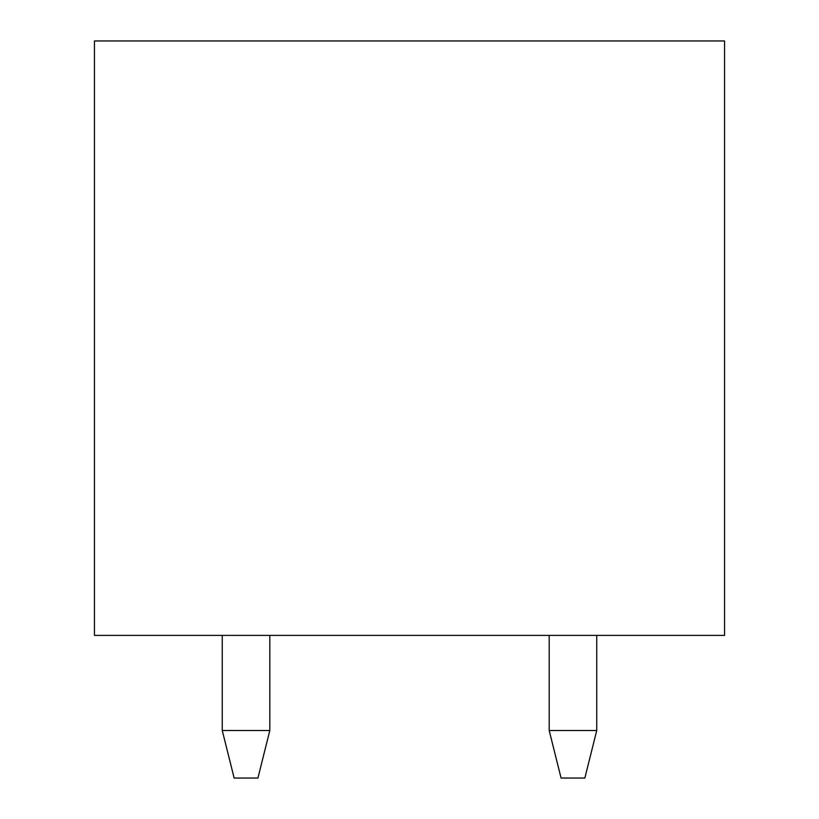 <?xml version="1.0" encoding="UTF-8"?>
<svg xmlns="http://www.w3.org/2000/svg" width="819" height="819" viewBox="0 0 819 819"><rect width="100%" height="100%" fill="white"/><g stroke="black" fill="none" stroke-linecap="round" stroke-linejoin="round"><path stroke-width="1.23" d="M257.924 778.05L234.142 778.05L257.924 778.05L269.809 730.497L269.809 635.39L269.809 730.497L222.256 730.497L222.256 635.39L222.256 730.497L269.809 730.497L257.924 778.05M222.256 730.497L234.142 778.05L222.256 730.497M549.191 730.497L549.191 635.39L549.191 730.497L596.744 730.497L596.744 635.39L596.744 730.497L584.858 778.05L561.076 778.05L584.858 778.05L596.744 730.497L549.191 730.497L561.076 778.05L549.191 730.497M724.549 635.39L94.451 635.39L94.451 40.95L724.549 40.95L724.549 635.39L724.549 40.95L94.451 40.95L94.451 635.39L724.549 635.39"/></g></svg>
